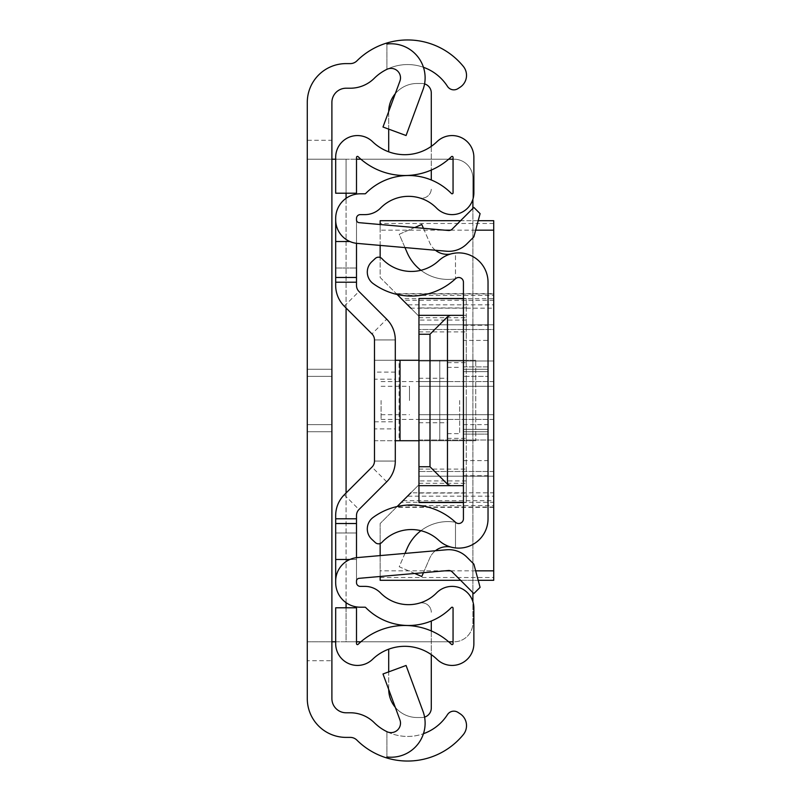 <?xml version="1.0" encoding="UTF-8"?>
<svg xmlns="http://www.w3.org/2000/svg" width="801" height="801" viewBox="0 0 801 801"><rect width="100%" height="100%" fill="white"/><g stroke="black" fill="none" stroke-linecap="round" stroke-linejoin="round"><path stroke-width="0.6" stroke-dasharray="4 3" d="M466.522 75.364A14.198 14.198 0 0 1 460.044 87.279L457.952 88.631A7.569 7.569 0 0 1 447.479 86.388L447.328 86.158A47.319 47.319 0 0 0 374.257 78.308A34.063 34.063 0 0 1 350.247 88.22L346.082 88.22A14.198 14.198 0 0 0 331.894 102.408L331.894 140.265L307.284 140.265L307.284 102.408A38.798 38.798 0 0 1 346.082 63.609L350.247 63.609A9.462 9.462 0 0 0 356.916 60.856A71.92 71.92 0 0 1 463.318 66.383A14.198 14.198 0 0 1 466.522 75.364M466.522 725.636A14.198 14.198 0 0 1 463.318 734.617A71.92 71.92 0 0 1 356.916 740.144A9.462 9.462 0 0 0 350.247 737.391L346.082 737.391A38.798 38.798 0 0 1 307.284 698.592L307.284 660.735L331.894 660.735L331.894 698.592A14.198 14.198 0 0 0 346.082 712.78L350.247 712.78A34.063 34.063 0 0 1 374.257 722.692A47.319 47.319 0 0 0 447.328 714.842L447.479 714.612A7.569 7.569 0 0 1 457.952 712.369L460.044 713.721A14.198 14.198 0 0 1 466.522 725.636M331.894 400.5L331.894 431.729L331.894 400.5M307.284 400.5L307.284 431.729L307.284 369.271L331.894 369.271L331.894 431.729L331.894 369.271L331.894 431.729L331.894 369.271L331.894 431.729L331.894 369.271L331.894 431.729L331.894 369.271L331.894 431.729L331.894 369.271L331.894 431.729L331.894 369.271L331.894 431.729L331.894 369.271L307.284 369.271L331.894 369.271L307.284 369.271L331.894 369.271L307.284 369.271L307.284 431.729L331.894 431.729L307.284 431.729L307.284 400.5M307.284 376.37L331.894 376.37L331.894 424.63L331.894 376.37L331.894 424.63L331.894 376.37L331.894 424.63L331.894 376.37L331.894 424.63L331.894 376.37L307.284 376.37L331.894 376.37L307.284 376.37L307.284 424.63L331.894 424.63L307.284 424.63L307.284 376.37L307.284 424.63L307.284 376.37L307.284 424.63L331.894 424.63L307.284 424.63L307.284 376.37M307.284 431.729L307.284 369.271L307.284 431.729L331.894 431.729L307.284 431.729L307.284 369.271L307.284 431.729L307.284 369.271L307.284 431.729L331.894 431.729L307.284 431.729L307.284 369.271L307.284 431.729L307.284 369.271L307.284 431.729L307.284 369.271L307.284 431.729L331.894 431.729L307.284 431.729M386.903 756.975L386.903 731.663L386.903 756.975A34.063 34.063 0 0 0 423.008 711.368L406.077 665.471L382.988 673.981L399.919 719.889A9.462 9.462 0 0 1 386.903 731.663A47.319 47.319 0 0 0 423.429 733.716M423.008 89.632A34.063 34.063 0 0 0 386.903 44.025L386.903 69.337A9.462 9.462 0 0 1 399.919 81.111L382.988 127.019L406.077 135.529L423.008 89.632M307.284 140.265L307.284 159.189L331.894 159.189L331.894 641.811L307.284 641.811L307.284 660.735M346.082 193.211L346.082 159.189L307.284 159.189L331.894 159.189L331.894 140.265M331.894 660.735L331.894 641.811L307.284 641.811L346.082 641.811L346.082 607.789M307.284 159.189L307.284 641.811M423.429 67.284A47.319 47.319 0 0 0 386.903 69.337L386.903 44.025M335.679 641.811L453.056 641.811M356.495 159.189L335.679 159.189M448.67 641.811L360.881 641.811M356.495 641.811L346.082 641.811L346.082 159.189L453.967 159.189A18.924 18.924 0 0 1 472.89 178.112L472.89 622.888A18.924 18.924 0 0 1 453.967 641.811A18.924 18.924 0 0 0 472.89 622.888L472.89 601.691M360.881 159.189L448.67 159.189M453.056 159.189L453.967 159.189A18.924 18.924 0 0 1 472.89 178.112L472.89 199.309M472.89 208.4L472.89 592.6M307.284 369.271L331.894 369.271L307.284 369.271M488.029 340.405L488.029 371.634L488.029 340.405L463.429 340.405L463.429 371.634L463.429 340.405M463.429 376.37L463.429 424.63L463.429 376.37L463.429 424.63L463.429 376.37L463.429 424.63L463.429 376.37L463.429 424.63L463.429 376.37L463.429 424.63L463.429 376.37L488.029 376.37L488.029 424.63L488.029 376.37L488.029 424.63L488.029 376.37L488.029 424.63L488.029 376.37L488.029 424.63L488.029 376.37L488.029 424.63L488.029 376.37L463.429 376.37L488.029 376.37M463.429 424.63L488.029 424.63M463.429 369.271L488.029 369.271L488.029 431.729L488.029 369.271L488.029 431.729L488.029 369.271L488.029 431.729L488.029 369.271L488.029 431.729L488.029 369.271L488.029 431.729L488.029 369.271L488.029 431.729L488.029 369.271L488.029 431.729L488.029 369.271L488.029 431.729L488.029 369.271L488.029 431.729L488.029 369.271L488.029 431.729L488.029 369.271L463.429 369.271L488.029 369.271L463.429 369.271L488.029 369.271L463.429 369.271L488.029 369.271L463.429 369.271L463.429 431.729L488.029 431.729L463.429 431.729L463.429 369.271L463.429 431.729L463.429 369.271L463.429 431.729L488.029 431.729L463.429 431.729L463.429 369.271L463.429 431.729L463.429 369.271L463.429 431.729L488.029 431.729L463.429 431.729L463.429 369.271L463.429 431.729L463.429 369.271L463.429 431.729L488.029 431.729L463.429 431.729L463.429 369.271L463.429 431.729L463.429 369.271L463.429 431.729L463.429 369.271L463.429 431.729L463.429 369.271L488.029 369.271L463.429 369.271M463.429 366.908L488.029 366.908L488.029 434.092L488.029 366.908L488.029 434.092L488.029 366.908L463.429 366.908L463.429 434.092L488.029 434.092L463.429 434.092L463.429 366.908M463.429 325.266L463.429 475.734L463.429 325.266L488.029 325.266L488.029 475.734L488.029 325.266M463.429 475.734L488.029 475.734M450.753 547.023L455.479 547.944L450.753 547.023A18.924 18.924 0 0 0 429.767 558.087L421.797 576.51L399.208 566.748L407.178 548.325A44.325 44.325 0 0 1 455.479 522.252L455.479 547.944A29.337 29.337 0 0 1 438.738 540.285A40.22 40.22 0 0 0 381.987 542.317A4.736 4.736 0 0 1 375.299 542.547L371.804 539.283A14.198 14.198 0 0 1 373.116 517.446A64.821 64.821 0 0 1 455.479 522.252L455.479 547.944A29.337 29.337 0 0 0 488.029 518.788L488.029 282.212A29.337 29.337 0 0 0 455.479 253.056L455.479 278.748L455.479 253.056L450.753 253.977A18.924 18.924 0 0 1 429.767 242.913L421.797 224.49L399.208 234.252L407.178 252.675A44.325 44.325 0 0 0 455.479 278.748A64.821 64.821 0 0 1 373.116 283.554A14.198 14.198 0 0 1 371.804 261.717L375.299 258.453A4.736 4.736 0 0 1 381.987 258.683A40.22 40.22 0 0 0 438.738 260.715A29.337 29.337 0 0 1 455.479 253.056L450.753 253.977M420.946 530.703A44.325 44.325 0 0 1 455.479 522.252A4.736 4.736 0 0 0 463.429 518.788L463.429 282.212A4.736 4.736 0 0 0 455.479 278.748A44.325 44.325 0 0 1 420.946 270.297M488.029 429.366L488.029 371.634L488.029 460.595L488.029 429.366L463.429 429.366L463.429 371.634L463.429 460.595L463.429 429.366L488.029 429.366M435.394 250.242A18.924 18.924 0 0 1 429.767 242.913L423.439 228.295M414.738 227.534L399.208 234.252L404.976 247.579M435.394 550.758A18.924 18.924 0 0 0 429.767 558.087L423.439 572.705M404.976 553.421L399.208 566.748L414.738 573.466M463.429 431.729L488.029 431.729L463.429 431.729M374.478 379.203L374.478 421.797L374.478 379.203L395.293 379.203L395.293 421.797L395.293 379.203M374.478 421.797L395.293 421.797M374.478 400.5L374.478 428.885L374.478 400.5M395.293 428.885L395.293 372.115L395.293 428.885L395.293 372.115L395.293 428.885L374.478 428.885M424.57 717.105A9.462 9.462 0 0 1 421.827 717.516L417.091 717.516L421.827 717.516A9.462 9.462 0 0 0 431.288 708.054L431.288 621.015A60.095 60.095 0 0 0 451.434 607.488A0.951 0.951 0 0 1 453.056 608.149L453.056 643.664A0.951 0.951 0 0 1 451.454 644.344A67.184 67.184 0 0 0 431.288 630.938L431.288 654.637A46.368 46.368 0 0 1 436.986 659.323A21.767 21.767 0 0 0 473.872 643.664L473.872 608.149A21.767 21.767 0 0 0 436.575 592.9A39.269 39.269 0 0 1 419.243 603.183A9.462 9.462 0 0 1 431.288 612.284A9.462 9.462 0 0 0 419.243 603.183A39.269 39.269 0 0 1 380.515 592.9A21.767 21.767 0 0 0 364.976 586.382L360.28 586.382A3.785 3.785 0 0 1 356.495 582.597L356.495 515.544A8.521 8.521 0 0 1 358.988 509.516L386.703 481.812A29.337 29.337 0 0 0 395.293 461.066A29.337 29.337 0 0 1 386.703 481.812A29.337 29.337 0 0 0 395.293 461.066L395.293 339.934A29.337 29.337 0 0 0 386.703 319.188A29.337 29.337 0 0 1 395.293 339.934A29.337 29.337 0 0 0 386.703 319.188L358.988 291.484A8.521 8.521 0 0 1 356.495 285.456L356.495 218.403A3.785 3.785 0 0 1 360.28 214.618L364.976 214.618A21.767 21.767 0 0 0 380.515 208.1A39.269 39.269 0 0 1 419.243 197.817A9.462 9.462 0 0 0 431.288 188.716A9.462 9.462 0 0 1 419.243 197.817A39.269 39.269 0 0 1 436.575 208.1A21.767 21.767 0 0 0 473.872 192.851L473.872 157.336A21.767 21.767 0 0 0 436.986 141.677A46.368 46.368 0 0 1 431.288 146.363L431.288 170.062A67.184 67.184 0 0 0 451.454 156.656A0.951 0.951 0 0 1 453.056 157.336L453.056 192.851A0.951 0.951 0 0 1 451.434 193.512A60.095 60.095 0 0 0 431.288 179.985L431.288 92.946A9.462 9.462 0 0 0 421.827 83.484L417.091 83.484L421.827 83.484A9.462 9.462 0 0 1 424.57 83.895M431.288 654.637A46.368 46.368 0 0 0 372.565 659.323A21.767 21.767 0 0 1 335.679 643.664L335.679 607.789L356.495 607.789L356.495 643.664A0.951 0.951 0 0 0 358.097 644.344A67.184 67.184 0 0 1 407.629 625.551L407.629 625.481A60.095 60.095 0 0 1 365.656 607.488A0.951 0.951 0 0 0 364.976 607.198L360.28 607.198A24.601 24.601 0 0 1 335.679 582.597L335.679 515.544A29.337 29.337 0 0 1 344.27 494.798L371.984 467.083A8.521 8.521 0 0 0 374.478 461.066L374.478 339.934L374.478 461.066L395.293 461.066L395.293 339.934L395.293 461.066A29.337 29.337 0 0 1 386.703 481.812L358.988 509.516L386.703 481.812A29.337 29.337 0 0 0 395.293 461.066L395.293 339.934A29.337 29.337 0 0 0 386.703 319.188L358.988 291.484A8.521 8.521 0 0 1 356.495 285.456A8.521 8.521 0 0 0 358.988 291.484A8.521 8.521 0 0 1 356.495 285.456M418.953 360.28L466.272 360.28L466.272 317.697L466.272 360.28L418.953 360.28L418.953 317.697L418.953 360.28L439.769 360.28L374.768 360.28L399.078 360.28L399.078 440.72L374.478 440.72L374.478 360.28L374.478 461.066L374.478 339.934L374.478 461.066A8.521 8.521 0 0 1 371.984 467.083L344.27 494.798A29.337 29.337 0 0 0 335.679 515.544A29.337 29.337 0 0 1 344.27 494.798A29.337 29.337 0 0 0 335.679 515.544L335.679 532.985L335.679 515.544A29.337 29.337 0 0 1 344.27 494.798L371.984 467.083A8.521 8.521 0 0 0 374.478 461.066L374.478 339.934A8.521 8.521 0 0 0 371.984 333.917L344.27 306.202A29.337 29.337 0 0 1 335.679 285.456L335.679 218.403A24.601 24.601 0 0 1 360.28 193.802L364.976 193.802A0.951 0.951 0 0 0 365.656 193.512A60.095 60.095 0 0 1 407.629 175.519L407.629 175.449A67.184 67.184 0 0 1 358.097 156.656A0.951 0.951 0 0 0 356.495 157.336L356.495 193.211L335.679 193.211L335.679 157.336A21.767 21.767 0 0 1 372.565 141.677A46.368 46.368 0 0 0 431.288 146.363M356.495 518.788L356.495 532.985L356.495 515.544L356.495 518.788L335.679 518.788L335.679 532.985L335.679 518.788L356.495 518.788M356.495 557.676L356.495 559.478L349.867 559.478A23.66 23.66 0 0 1 357.276 557.596L446.608 549.776A25.552 25.552 0 0 1 466.903 557.166L473.862 564.124L480.089 587.353L473.862 593.571L452.175 571.884A4.736 4.736 0 0 0 448.42 570.512L359.088 578.332A2.844 2.844 0 0 0 356.495 581.156L356.495 559.478L335.679 559.478M356.495 243.324L356.495 219.844A2.844 2.844 0 0 0 359.088 222.668L448.42 230.488A4.736 4.736 0 0 0 452.175 229.116L473.862 207.429L480.089 213.647L473.862 236.876L466.903 243.834A25.552 25.552 0 0 1 446.608 251.224L357.276 243.404A23.66 23.66 0 0 1 335.679 219.844M335.679 268.015L335.679 285.456L335.679 268.015L356.495 268.015L335.679 268.015M356.495 515.544A8.521 8.521 0 0 1 358.988 509.516L386.703 481.812L358.988 509.516A8.521 8.521 0 0 0 356.495 515.544M335.679 285.456A29.337 29.337 0 0 0 344.27 306.202A29.337 29.337 0 0 1 335.679 285.456A29.337 29.337 0 0 0 344.27 306.202L371.984 333.917L344.27 306.202A29.337 29.337 0 0 1 335.679 285.456M386.703 481.812L371.984 467.083A8.521 8.521 0 0 0 374.478 461.066L374.478 339.934A8.521 8.521 0 0 0 371.984 333.917L344.27 306.202L371.984 333.917L386.703 319.188A29.337 29.337 0 0 1 395.293 339.934L395.293 461.066L395.293 339.934L374.478 339.934A8.521 8.521 0 0 0 371.984 333.917M386.703 319.188L358.988 291.484L344.27 306.202M395.293 360.28L399.078 360.28L399.078 440.72L475.734 440.72L374.478 440.72L374.478 461.066L395.293 461.066L395.293 339.934L374.478 339.934L374.478 461.066L395.293 461.066L374.478 461.066M395.293 440.72L439.769 440.72L418.953 440.72L418.953 483.303L418.953 440.72L466.272 440.72L466.272 483.303L466.272 440.72L418.953 440.72M335.679 581.156A23.66 23.66 0 0 1 349.867 559.478M335.679 241.522L349.867 241.522M395.273 707.293A28.385 28.385 0 0 0 417.091 717.516A28.385 28.385 0 0 1 388.705 689.13L388.705 649.18M388.705 151.82L388.705 111.87A28.385 28.385 0 0 1 417.091 83.484A28.385 28.385 0 0 0 395.273 93.707M431.288 630.938A67.184 67.184 0 0 0 407.629 625.551M407.629 625.481A60.095 60.095 0 0 0 431.288 621.015M407.629 175.449A67.184 67.184 0 0 0 431.288 170.062M407.629 175.519A60.095 60.095 0 0 1 431.288 179.985M356.495 277.476L335.679 277.476M356.495 523.524L335.679 523.524M388.705 129.121L388.705 111.87A28.385 28.385 0 0 1 388.705 111.529M388.705 689.471A28.385 28.385 0 0 1 388.705 689.13L388.705 671.879M374.478 339.934L395.293 339.934L374.478 339.934M439.769 360.28L439.769 440.72L439.769 360.28M475.734 360.28L399.078 360.28L475.734 360.28L475.734 440.72L475.734 360.28M356.495 532.985L335.679 532.985L356.495 532.985M447.338 400.5L447.338 438.357L447.338 400.5M418.953 400.5L418.953 422.738L418.953 400.5M466.272 400.5L466.272 438.357L466.272 400.5M418.953 386.302L493.716 386.302L418.953 386.302L493.716 386.302L418.953 386.302L418.953 381.576L418.953 386.302M493.716 304.821L493.716 295.359L398.027 295.359L407.499 304.821L493.716 304.821L493.716 308.165L410.843 308.165L407.499 304.821M493.716 300.325L403.003 300.325L380.155 277.476L380.155 220.696L493.716 220.696L493.716 580.304L380.155 580.304L380.155 523.524L418.953 484.725L418.953 476.205L493.716 476.205L418.953 476.205L493.716 476.205L418.953 476.205L418.953 471.479L418.953 502.327M418.953 414.698L493.716 414.698L418.953 414.698L493.716 414.698L418.953 414.698L418.953 419.424L418.953 414.698M493.716 505.641L493.716 496.179L407.499 496.179L398.027 505.641L493.716 505.641L493.716 507.033L493.716 502.297L401.381 502.297L398.027 505.641M478.197 220.696L460.595 220.696M380.155 224.51L380.155 230.167L444.755 230.167M460.595 580.304L478.197 580.304M380.155 555.594L380.155 576.49M418.953 298.673L418.953 329.521L418.953 324.795L418.953 329.521L418.953 324.795L493.716 324.795L418.953 324.795L493.716 324.795L418.953 324.795L418.953 316.275L418.953 381.576L418.953 316.275L401.381 298.703L493.716 298.703L493.716 295.359M398.027 295.359L401.381 298.703M493.716 386.302L493.716 381.576L493.716 386.302M407.499 496.179L410.843 492.835L493.716 492.835L493.716 496.179M493.716 414.698L493.716 419.424L493.716 414.698M397.146 294.478L380.155 277.476L380.155 257.471M380.155 245.406L380.155 230.167M418.953 324.795L466.272 324.795L418.953 324.795M463.429 315.334L466.272 315.334L466.272 502.517L466.272 476.205L418.953 476.205L466.272 476.205L466.272 298.483L466.272 315.334L418.953 315.334M397.146 506.522L380.155 523.524L380.155 543.529M493.716 298.703L493.716 308.165M493.716 476.205L493.716 471.479L493.716 476.205M403.003 300.325L418.953 316.275L418.953 484.725L418.953 419.424L418.953 484.725L401.381 502.297M493.716 492.835L493.716 502.297M418.953 329.521L418.953 471.479L418.953 329.521L493.716 329.521L493.716 471.479L493.716 329.521L418.953 329.521M418.953 360.991L418.953 440.009L418.953 360.991L493.716 360.991L493.716 440.009L493.716 360.991L418.953 360.991M418.953 485.666L463.429 485.666M418.953 440.009L493.716 440.009L418.953 440.009M418.953 317.697L466.272 317.697M418.953 331.894L466.272 331.894M418.953 469.106L466.272 469.106M418.953 483.303L466.272 483.303M459.644 400.5L459.644 433.621L459.644 400.5M381.096 400.5L381.096 419.424L381.096 400.5M409.491 400.5L409.491 386.302L409.491 400.5M346.082 602.692L346.082 492.985M346.082 308.015L346.082 198.308M463.429 371.634L488.029 371.634L463.429 371.634M344.27 494.798L358.988 509.516M400.029 360.28L400.029 440.72M356.495 282.212L335.679 282.212L356.495 282.212M493.716 223.469L380.155 223.469M380.155 577.531L493.716 577.531M450.593 230.167L475.664 230.167M475.664 570.833L450.593 570.833M444.755 570.833L380.155 570.833M493.716 381.576L418.953 381.576L493.716 381.576M396.305 293.637L493.716 293.637M403.003 500.675L493.716 500.675M493.716 507.363L396.305 507.363M493.716 419.424L418.953 419.424L493.716 419.424M493.716 471.479L418.953 471.479L493.716 471.479M466.272 307.944L418.953 307.944M463.429 298.673L466.272 298.673M466.272 502.327L463.429 502.327M418.953 493.056L466.272 493.056M466.272 320.06L418.953 320.06M466.272 480.94L418.953 480.94M463.429 460.595L488.029 460.595M395.293 372.115L374.478 372.115M418.953 422.738L447.338 422.738M447.338 438.357L466.272 438.357M493.716 293.967L396.645 293.967M493.716 507.033L396.645 507.033M466.272 298.483L463.429 298.483M466.272 502.517L463.429 502.517M447.338 362.643L466.272 362.643M418.953 378.262L447.338 378.262M447.338 433.621L459.644 433.621M381.096 419.424L447.338 419.424M381.096 386.302L409.491 386.302M381.096 414.698L409.491 414.698M381.096 381.576L447.338 381.576M447.338 367.379L459.644 367.379"/><path stroke-width="1.2" d="M423.429 67.284A47.319 47.319 0 0 1 447.328 86.158L447.479 86.388A7.569 7.569 0 0 0 457.952 88.631L460.044 87.279A14.198 14.198 0 0 0 463.318 66.383A71.92 71.92 0 0 0 386.903 43.004L386.903 44.025A34.063 34.063 0 0 1 423.008 89.632L406.077 135.529L382.988 127.019L399.919 81.111A9.462 9.462 0 0 0 386.903 69.337A47.319 47.319 0 0 0 374.257 78.308A34.063 34.063 0 0 1 350.247 88.22L346.082 88.22A14.198 14.198 0 0 0 331.894 102.408L331.894 698.592A14.198 14.198 0 0 0 346.082 712.78L350.247 712.78A34.063 34.063 0 0 1 374.257 722.692A47.319 47.319 0 0 0 386.903 731.663A9.462 9.462 0 0 0 399.919 719.889L382.988 673.981L406.077 665.471L423.008 711.368A34.063 34.063 0 0 1 386.903 756.975L386.903 757.996A71.92 71.92 0 0 1 356.916 740.144A9.462 9.462 0 0 0 350.247 737.391L346.082 737.391A38.798 38.798 0 0 1 307.284 698.592L307.284 102.408A38.798 38.798 0 0 1 346.082 63.609L350.247 63.609A9.462 9.462 0 0 0 356.916 60.856A71.92 71.92 0 0 1 386.903 43.004L386.903 44.025M386.903 756.975L386.903 757.996A71.92 71.92 0 0 0 463.318 734.617A14.198 14.198 0 0 0 460.044 713.721L457.952 712.369A7.569 7.569 0 0 0 447.479 714.612L447.328 714.842A47.319 47.319 0 0 1 423.429 733.716M307.284 431.729L307.284 369.271L307.284 431.729M331.894 641.811L335.679 641.811M335.679 159.189L331.894 159.189M453.056 641.811L448.67 641.811M360.881 641.811L356.495 641.811M356.495 159.189L360.881 159.189M448.67 159.189L453.056 159.189M472.89 199.309L472.89 208.4M472.89 592.6L472.89 601.691M381.987 542.317A40.22 40.22 0 0 1 438.738 540.285A29.337 29.337 0 0 0 488.029 518.788L488.029 282.212A29.337 29.337 0 0 0 438.738 260.715A40.22 40.22 0 0 1 381.987 258.683A4.736 4.736 0 0 0 375.299 258.453L371.804 261.717A14.198 14.198 0 0 0 373.116 283.554A64.821 64.821 0 0 0 455.479 278.748A4.736 4.736 0 0 1 463.429 282.212L463.429 518.788A4.736 4.736 0 0 1 455.479 522.252A64.821 64.821 0 0 0 373.116 517.446A14.198 14.198 0 0 0 371.804 539.283L375.299 542.547A4.736 4.736 0 0 0 381.987 542.317M423.439 228.295L421.797 224.49L414.738 227.534M420.946 270.297A44.325 44.325 0 0 1 407.178 252.675L404.976 247.579M435.394 250.242A18.924 18.924 0 0 0 450.753 253.977M423.439 572.705L421.797 576.51L414.738 573.466M435.394 550.758A18.924 18.924 0 0 1 450.753 547.023M404.976 553.421L407.178 548.325A44.325 44.325 0 0 1 420.946 530.703M356.495 243.324L356.495 285.456A8.521 8.521 0 0 0 358.988 291.484L386.703 319.188A29.337 29.337 0 0 1 395.293 339.934L395.293 461.066A29.337 29.337 0 0 1 386.703 481.812L358.988 509.516A8.521 8.521 0 0 0 356.495 515.544L356.495 557.676M395.293 428.885L395.293 461.066L395.293 428.885M356.495 282.212L335.679 282.212L335.679 285.456A29.337 29.337 0 0 0 344.27 306.202L371.984 333.917A8.521 8.521 0 0 1 374.478 339.934L374.478 461.066A8.521 8.521 0 0 1 371.984 467.083L344.27 494.798A29.337 29.337 0 0 0 335.679 515.544L335.679 582.597A24.601 24.601 0 0 0 360.28 607.198L364.976 607.198A0.951 0.951 0 0 1 365.656 607.488A60.095 60.095 0 0 0 451.434 607.488A0.951 0.951 0 0 1 453.056 608.149L453.056 643.664A0.951 0.951 0 0 1 451.454 644.344A67.184 67.184 0 0 0 358.097 644.344A0.951 0.951 0 0 1 356.495 643.664L356.495 607.789L335.679 607.789L335.679 643.664A21.767 21.767 0 0 0 372.565 659.323A46.368 46.368 0 0 1 436.986 659.323A21.767 21.767 0 0 0 473.872 643.664L473.872 608.149A21.767 21.767 0 0 0 436.575 592.9A39.269 39.269 0 0 1 380.515 592.9A21.767 21.767 0 0 0 364.976 586.382L360.28 586.382A3.785 3.785 0 0 1 356.495 582.597L356.495 581.156A2.844 2.844 0 0 1 359.088 578.332L448.42 570.512A4.736 4.736 0 0 1 452.175 571.884L473.862 593.571L480.089 587.353L473.862 564.124L466.903 557.166A25.552 25.552 0 0 0 446.608 549.776L357.276 557.596A23.66 23.66 0 0 0 335.679 581.156M335.679 219.844A23.66 23.66 0 0 0 357.276 243.404L446.608 251.224A25.552 25.552 0 0 0 466.903 243.834L473.862 236.876L480.089 213.647L473.862 207.429L452.175 229.116A4.736 4.736 0 0 1 448.42 230.488L359.088 222.668A2.844 2.844 0 0 1 356.495 219.844L356.495 218.403A3.785 3.785 0 0 1 360.28 214.618L364.976 214.618A21.767 21.767 0 0 0 380.515 208.1A39.269 39.269 0 0 1 436.575 208.1A21.767 21.767 0 0 0 473.872 192.851L473.872 157.336A21.767 21.767 0 0 0 436.986 141.677A46.368 46.368 0 0 1 372.565 141.677A21.767 21.767 0 0 0 335.679 157.336L335.679 193.211L356.495 193.211L356.495 157.336A0.951 0.951 0 0 1 358.097 156.656A67.184 67.184 0 0 0 451.454 156.656A0.951 0.951 0 0 1 453.056 157.336L453.056 192.851A0.951 0.951 0 0 1 451.434 193.512A60.095 60.095 0 0 0 365.656 193.512A0.951 0.951 0 0 1 364.976 193.802L360.28 193.802A24.601 24.601 0 0 0 335.679 218.403L335.679 282.212M358.988 509.516A8.521 8.521 0 0 0 356.495 515.544A8.521 8.521 0 0 1 358.988 509.516M356.495 285.456A8.521 8.521 0 0 0 358.988 291.484L386.703 319.188L358.988 291.484M374.478 461.066A8.521 8.521 0 0 1 371.984 467.083L344.27 494.798L371.984 467.083M371.984 333.917A8.521 8.521 0 0 1 374.478 339.934A8.521 8.521 0 0 0 371.984 333.917M349.867 559.478L335.679 559.478M349.867 241.522L335.679 241.522M356.495 277.476L335.679 277.476M356.495 523.524L335.679 523.524M431.288 170.062L431.288 179.985M424.57 83.895A9.462 9.462 0 0 1 431.288 92.946L431.288 146.363M388.705 111.529A28.385 28.385 0 0 1 395.273 93.707M388.705 151.82L388.705 129.121M431.288 621.015L431.288 630.938M424.57 717.105A9.462 9.462 0 0 0 431.288 708.054L431.288 654.637M388.705 671.879L388.705 649.18M395.273 707.293A28.385 28.385 0 0 1 388.705 689.471M395.293 440.72L400.029 440.72L400.029 360.28L395.293 360.28M400.029 360.28L418.953 360.28M418.953 440.72L400.029 440.72M478.197 580.304L493.716 580.304L493.716 220.696L478.197 220.696M460.595 220.696L380.155 220.696L380.155 224.51M380.155 576.49L380.155 580.304L460.595 580.304M380.155 257.471L380.155 245.406M397.146 294.478L410.843 308.165M410.843 492.835L397.146 506.522M380.155 543.529L380.155 555.594M463.429 502.327L418.953 502.327L418.953 298.483L463.429 298.673M463.429 315.334L418.953 315.334M418.953 334.257L429.997 334.257L447.469 316.785L447.469 484.215L450.492 485.666L418.953 485.666M450.492 315.334L447.469 316.785M447.469 484.215L429.997 466.743L418.953 466.743M463.429 485.666L450.492 485.666M346.082 607.789L346.082 602.692M346.082 492.985L346.082 308.015M346.082 198.308L346.082 193.211M356.495 518.788L335.679 518.788M444.755 230.167L450.593 230.167M475.664 230.167L493.716 230.167M493.716 570.833L475.664 570.833M450.593 570.833L444.755 570.833M429.997 466.743L429.997 334.257M463.429 298.483L418.953 298.483M463.429 502.517L418.953 502.517"/></g></svg>
